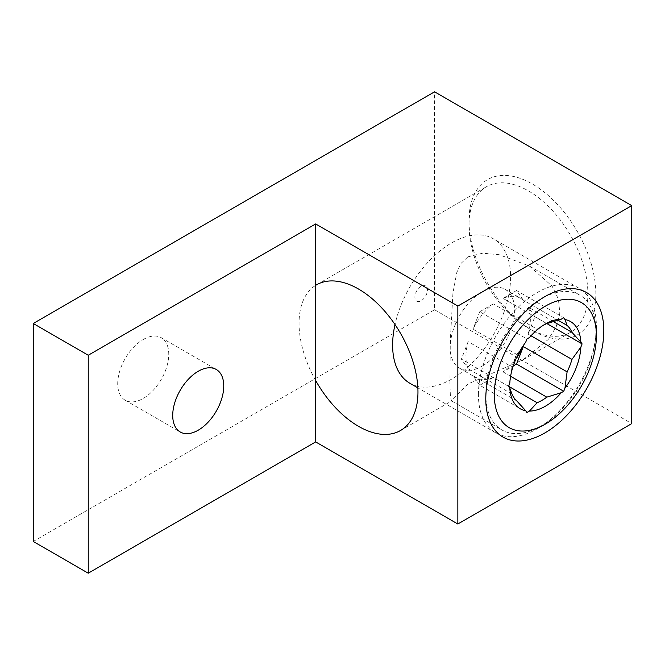 <?xml version="1.0" encoding="UTF-8"?>
<svg xmlns="http://www.w3.org/2000/svg" width="665" height="665" viewBox="0 0 665 665"><rect width="100%" height="100%" fill="white"/><g stroke="black" fill="none" stroke-linecap="round" stroke-linejoin="round"><path stroke-width="0.5" stroke-dasharray="3.33 2.49" d="M143.241 339.507A36.085 20.831 -60 0 1 161.279 337.72A36.085 20.831 -60 0 1 166.815 366.639A36.085 20.831 -60 0 1 143.241 398.435A36.085 20.831 -60 0 1 125.195 400.222A36.085 20.831 -60 0 1 119.667 371.303A36.085 20.831 -60 0 1 143.241 339.507M532.416 330.497L532.416 330.497A89.684 51.779 60 0 1 469 220.655A89.684 51.779 60 0 1 532.416 184.039A89.684 51.779 60 0 1 595.832 293.88A89.684 51.779 60 0 1 532.416 330.497L528.451 328.211A84.081 48.545 60 0 1 469 225.236A84.081 48.545 60 0 1 486.406 186.74A84.081 48.545 60 0 1 528.451 190.905A84.081 48.545 60 0 1 583.38 265.002A84.081 48.545 60 0 1 570.487 332.375A84.081 48.545 60 0 1 528.451 328.211L532.416 330.497M315.659 380.513A84.081 48.545 60 0 1 315.659 285.343M540.836 298.959L544.801 296.673L540.836 298.959A77.863 44.954 120 0 0 485.783 394.32A77.863 44.954 120 0 0 501.909 429.964A77.863 44.954 120 0 0 540.836 426.107A77.863 44.954 120 0 0 591.7 357.496A77.863 44.954 120 0 0 579.764 295.102A77.863 44.954 120 0 0 540.836 298.959M467.902 256.856L482.674 253.199L498.958 254.645L529.323 265.983L552.133 286.174L558.409 299.15L559.847 313.107L556.173 326.964L548.051 339.649L523.056 359.765L467.902 384.004L451.469 400.845L450.421 396.656L449.939 384.744L450.28 340.954L452.948 292.949L456.83 272.384L460.862 263.573L467.902 256.856M33.25 541.46L434.561 309.757L434.561 91.795M434.561 309.757L631.75 423.605M478.418 394.611A83.424 48.163 -60 0 1 537.411 292.442A83.424 48.163 -60 0 1 579.124 288.311A83.424 48.163 -60 0 1 596.397 326.498A83.424 48.163 -60 0 1 537.411 428.667A83.424 48.163 -60 0 1 495.699 432.807A83.424 48.163 -60 0 1 478.418 394.611M409.889 383.264A83.424 48.163 120 0 0 451.601 379.133A83.424 48.163 120 0 0 506.107 305.617A83.424 48.163 120 0 0 493.314 238.768A83.424 48.163 120 0 0 451.601 242.9A83.424 48.163 120 0 0 395.002 324.537M421.178 286.183A8.894 5.137 120 0 0 414.885 297.08A8.894 5.137 120 0 0 421.178 300.721A8.894 5.137 120 0 0 427.47 289.815A8.894 5.137 120 0 0 421.178 286.183M596.397 335.65L596.397 326.498M543.604 325.085A45.544 26.292 120 0 0 541.95 325.991L541.95 325.991A45.544 26.292 120 0 0 537.112 329.208L529.431 337.554M541.95 325.991L545.333 324.038L541.95 325.991M546.788 323.622L502.981 298.336A45.544 26.292 -60 0 1 520.919 298.444A45.544 26.292 -60 0 1 523.305 300.148L557.719 320.023M552.964 321.361L528.135 307.022A45.544 26.292 -60 0 1 528.135 334.121L534.909 316.665L546.888 323.581M531.011 335.783L528.135 334.121M516.314 358.094A45.544 26.292 -60 0 1 502.981 371.86L513.23 365.941M510.595 376.257L502.981 371.86M482.416 365.991A45.544 26.292 120 0 0 512.166 325.858A45.544 26.292 120 0 0 505.184 289.366A45.544 26.292 120 0 0 482.416 291.619A45.544 26.292 120 0 0 452.665 331.752A45.544 26.292 120 0 0 459.648 368.244A45.544 26.292 120 0 0 482.416 365.991M537.411 428.667L541.086 426.548M525.716 342.176L516.796 354.487A45.544 26.292 120 0 0 511.959 366.947L509.814 383.165M516.796 400.92L472.99 375.625L479.764 385.268L526.954 412.508M508.609 386.274L493.314 377.446A45.544 26.292 -60 0 1 475.375 377.329A45.544 26.292 -60 0 1 472.99 375.625M511.959 394.037L468.152 368.751A45.544 26.292 -60 0 1 468.152 341.652L511.959 366.947M516.796 354.487L472.99 329.192A45.544 26.292 -60 0 1 493.314 303.913L537.112 329.208M508.575 386.357L461.385 359.117L468.152 368.751M479.764 385.268L493.314 377.446M523.305 300.148L516.53 290.514L563.721 317.754M534.909 316.665L528.135 307.022M516.53 290.514L502.981 298.336M493.314 303.913L479.764 311.735L526.954 338.984M468.152 341.652L461.385 359.117M479.764 311.735L472.99 329.192M161.279 337.72L216.275 369.474M469 225.236L469 220.655M316.474 284.853L486.406 186.74M529.323 265.983L579.764 295.102M125.195 400.222L180.19 431.967M400.554 430.488L451.951 400.812M523.056 359.765L570.487 332.375M485.783 394.32L485.783 398.9M451.469 400.845L501.909 429.964M495.699 432.807L417.861 387.861M505.184 289.366L520.919 298.444M579.124 288.311L493.314 238.768M459.648 368.244L475.375 377.329"/><path stroke-width="1" d="M198.237 371.261A36.085 20.831 -60 0 1 216.275 369.474A36.085 20.831 -60 0 1 221.811 398.385A36.085 20.831 -60 0 1 198.237 430.189A36.085 20.831 -60 0 1 180.19 431.967A36.085 20.831 -60 0 1 174.662 403.057A36.085 20.831 -60 0 1 198.237 371.261M33.25 323.489L434.561 91.795L631.75 205.635L631.75 423.605L457.844 524.012L315.659 441.917L315.659 380.513A84.081 48.545 -120 0 0 358.51 426.323A84.081 48.545 -120 0 0 400.554 430.488A84.081 48.545 -120 0 0 413.439 363.115A84.081 48.545 -120 0 0 358.51 289.017A84.081 48.545 -120 0 0 316.474 284.853A84.081 48.545 -120 0 0 315.659 285.343L315.659 223.947L88.246 355.243L88.246 573.205L33.25 541.46L33.25 323.489L88.246 355.243M544.801 296.673L544.801 296.673A83.466 48.188 120 0 0 485.783 398.9A83.466 48.188 120 0 0 544.801 432.973A83.466 48.188 120 0 0 603.82 330.746A83.466 48.188 120 0 0 544.801 296.673M315.659 441.917L88.246 573.205M631.75 205.635L457.844 306.041L315.659 223.947M457.844 306.041L457.844 524.012M315.659 285.343L315.659 380.513M395.002 324.537A83.424 48.163 120 0 0 409.889 383.264L417.861 387.861M494.278 394.611A72.211 41.696 -60 0 1 545.333 306.174A72.211 41.696 -60 0 1 596.397 335.65A72.211 41.696 -60 0 1 545.342 424.095A72.211 41.696 -60 0 1 494.278 394.611M529.431 337.554A50.332 29.061 -60 0 1 545.333 324.038L545.333 324.038A50.332 29.061 -60 0 1 561.243 319.183L563.721 317.754L564.959 319.516A50.332 29.061 -60 0 1 580.861 342.151L582.099 343.905L580.861 347.097A50.332 29.061 -60 0 1 564.959 388.094L563.721 391.286L561.243 392.716A50.332 29.061 -60 0 1 529.431 411.078L526.954 412.508L525.716 410.746A50.332 29.061 -60 0 1 509.814 388.119L508.575 386.357L509.814 383.165A50.332 29.061 -60 0 1 525.716 342.176L526.954 338.984L529.431 337.554M561.243 319.183L546.788 323.622A45.544 26.292 120 0 0 543.604 325.085M557.719 320.023L567.104 325.434L564.959 319.516M580.861 342.151L571.942 332.317A45.544 26.292 120 0 0 567.104 325.434M571.942 332.317L552.964 321.361M564.959 388.094L567.104 371.868A45.544 26.292 120 0 0 571.942 359.408L531.011 335.783M567.104 371.868L523.305 346.581A45.544 26.292 -60 0 1 516.314 358.094M529.431 411.078L537.112 402.732A45.544 26.292 120 0 0 541.95 400.363A45.544 26.292 120 0 0 546.788 397.155L510.595 376.257M509.814 388.119L511.959 394.037A45.544 26.292 120 0 0 516.796 400.92L525.716 410.746M546.788 397.155L561.243 392.716M571.942 359.408L580.861 347.097M537.112 402.732L508.609 386.274M513.23 365.941L516.53 364.038L563.721 391.286M546.888 323.581L582.099 343.905M516.53 364.038L523.305 346.581M545.342 424.095L541.086 426.548"/></g></svg>
